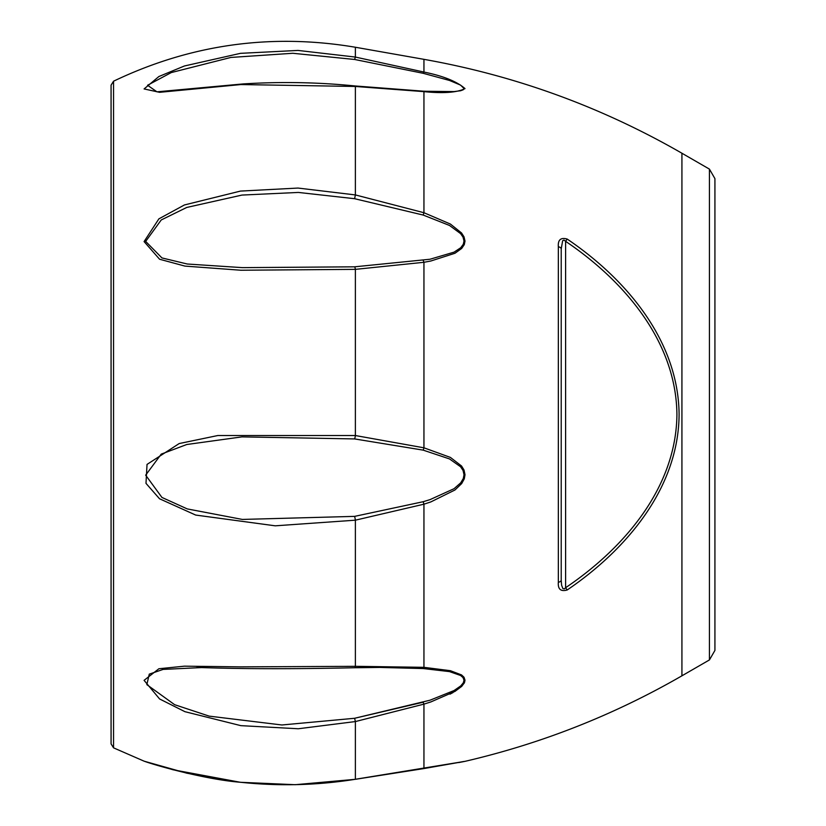 <?xml version="1.0" encoding="UTF-8"?>
<svg xmlns="http://www.w3.org/2000/svg" width="826" height="826" viewBox="0 0 826 826"><rect width="100%" height="100%" fill="white"/><g stroke="black" fill="none" stroke-linecap="round" stroke-linejoin="round"><path stroke-width="1.24" d="M423.593 91.242L454.063 91.583L460.722 90.715L463.303 89.683L464.016 88.506L460.588 85.119L449.499 80.452L423.191 73.308A4.388 0.898 -76.4 0 1 423.945 72.048C443.294 75.982 456.974 81.506 465.007 88.609C457.015 92.574 443.335 93.586 423.945 91.634L355.376 86.462L240.872 84.562L159.583 92.316L144.085 88.94L158.881 76.529L184.415 65.987L240.469 53.339L298.021 50.427L355.376 57.066L423.945 72.048L423.945 59.338L355.376 47.247L355.376 57.066L354.612 59.472L423.191 73.308L354.612 59.472L292.807 53.277L230.898 57.438L171.261 72.574L147.555 85.264L156.961 91.831M423.191 215.059L354.612 198.705L298.382 192.437L241.966 195.07L186.769 207.44L161.235 219.964L145.665 241.409L161.937 257.929L187.275 264.01L242.359 267.634L354.612 266.819L430.005 259.24L454.063 252.147L460.722 247.748L463.303 244.259L464.016 241.037L463.035 237.134L460.588 233.624L449.499 225.457L423.191 215.059L423.945 212.716L450.407 224.063L461.558 232.984L464.016 236.835L465.007 241.089L464.284 244.62L461.693 248.43L454.992 253.252L430.8 261.016L423.945 262.296L355.376 269.359L240.872 270.236L184.931 266.096L159.583 259.24L144.085 241.574L158.881 218.859L184.415 204.962L240.469 191.085L298.021 188.06L355.376 194.926L423.945 212.716L423.945 91.634A4.388 1.332 92.7 0 0 423.397 91.18L444.863 91.82M423.191 450.139L354.612 438.926L241.966 436.882L186.769 444.512L161.235 454.124L145.665 475.167L161.937 497.438L187.275 508.919L242.359 519.43L354.612 516.374L423.191 501.712L430.005 499.637L454.063 488.693L460.722 482.818L463.303 478.512L464.016 474.743L463.035 470.448L460.588 466.773L449.499 458.926L423.191 450.139A4.388 0.836 104.2 0 0 423.945 447.806L450.407 457.418L461.558 466.009L464.016 470.025L465.007 474.723L464.284 478.843L461.693 483.551L454.992 489.973L430.8 501.94L423.945 504.19L355.376 520.184L275.285 525.821L195.679 515.063L159.511 498.759L145.995 483.355L147.028 464.418L179.17 443.562L217.775 435.539L355.376 435.539L423.945 447.806L423.945 262.296A4.388 1.146 80.4 0 0 423.191 260.407M204.032 667.46L163.145 669.401L149.279 674.13L146.842 684.63L174.627 704.692L209.195 716.132L281.903 724.98L354.612 718.279L355.376 721.563L355.376 779.279C317.411 785.34 279.25 786.342 240.872 782.305C206.18 779.589 156.826 765.826 144.085 761.159C155.298 765.351 206.221 779.661 240.469 782.263C278.909 786.342 317.215 785.34 355.376 779.279L465.007 761.345L423.945 768.552L423.945 704.134L423.191 702.214L354.612 718.279L430.005 700.211L454.063 690.536L460.722 685.931L463.303 682.823L464.016 680.273L463.035 677.588L460.588 675.482L449.499 671.61L423.191 668.554A4.388 1.322 -86.3 0 0 423.945 667.325L450.407 670.702L461.558 674.935L464.016 677.248L465.007 680.19L464.284 682.968L461.693 686.375L454.992 691.393L430.8 701.955L423.945 704.134L355.376 721.563L298.279 728.759L240.872 725.651L184.931 711.682L159.583 698.951L144.085 680.345L158.881 668.75L184.415 666.169L240.469 666.861L355.376 666.324L423.945 667.325L423.945 504.19L423.191 501.712M449.994 694.16L453.03 692.549M461.311 686.736L461.992 686.076M464.109 683.308L464.759 681.77L460.722 685.931M561.215 248.936A4.388 2.313 180 0 0 558.335 246.767C557.818 239.829 560.761 237.258 567.163 239.044C625.509 278.579 678.301 339.992 679.096 414.156C678.776 488.176 626.17 549.899 567.163 590.001C560.751 591.777 557.808 589.206 558.335 582.278A4.388 2.313 0 0 0 561.215 580.11L561.597 585.231L562.878 588.556L564.292 588.897L565.603 587.72C623.454 548.691 676.215 488.083 676.917 414.611C676.277 341.055 623.475 280.344 565.603 241.326L563.952 240.056L562.64 240.779L561.215 248.936L561.215 580.11M111.076 414.528L111.076 85.15L113.544 81.206L113.544 747.84L111.076 743.896L111.076 414.528M709.431 169.113L714.924 178.623L714.924 650.423L709.431 659.933L709.431 169.113L681.925 153.233L681.925 675.813C613.842 715.048 541.536 743.555 465.007 761.345L458.76 762.563M714.924 628.617L714.924 200.439M464.016 88.516L463.035 89.858L460.319 90.808M423.191 668.554L379.692 667.429L355.634 667.707M567.163 590.001L565.603 587.72L565.603 241.326L567.163 239.044M558.335 582.278L558.335 246.767M197.404 667.429C240.428 669.008 292.869 669.112 354.715 667.749A4.388 0.95 88.7 0 0 355.376 666.324L355.376 520.184A4.388 0.558 -100.2 0 0 354.612 516.374M354.612 438.926A4.388 0.785 97.1 0 0 355.376 435.539L355.376 269.359A4.388 0.919 -93.1 0 0 354.612 266.819M354.612 198.705L355.376 194.926L355.376 86.462A4.388 0.857 -84.5 0 0 355.035 85.956L423.397 91.18A4.388 1.332 92.7 0 0 423.191 91.221M355.376 779.279A4.388 0.661 81 0 1 355.304 779.321L295.233 784.7L240.428 782.294L173.078 769.78L144.075 761.159L113.544 747.84M423.945 768.552A4.388 1.187 81.2 0 1 423.852 768.583L464.016 761.458M379.702 667.429L354.715 667.749A4.388 0.95 88.7 0 1 354.612 667.728M681.925 153.233C601.411 106.895 515.414 75.589 423.945 59.338M113.544 81.206C190.579 44.387 271.186 33.071 355.376 47.247M709.431 659.933L681.925 675.813M196.929 667.449L203.072 667.449M374.178 667.449L377.461 667.449M240.005 782.243L224.393 780.26L186.697 773.157L144.292 761.242M355.304 779.321L423.852 768.583L355.304 779.321M355.035 85.956C318.031 82.249 280.747 81.567 243.195 83.922L157.002 91.82"/></g></svg>
